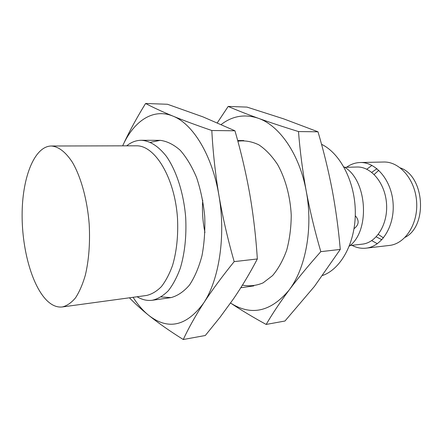 <?xml version="1.0" encoding="UTF-8"?>
<svg xmlns="http://www.w3.org/2000/svg" width="443" height="443" viewBox="0 0 443 443"><rect width="100%" height="100%" fill="white"/><g stroke="black" fill="none" stroke-linecap="round" stroke-linejoin="round"><path stroke-width="0.66" d="M47.063 300.692C31.625 285.602 21.408 247.249 22.15 211.721C22.809 176.209 34.742 146.284 51.255 146.002C58.515 146.517 65.536 151.905 72.325 162.177C80.958 176.862 87.293 199.76 89.204 224.241C90.184 242.997 88.899 259.952 85.355 275.109C82.669 284.312 79.391 291.893 75.515 297.851C71.389 302.757 67.004 305.792 62.358 306.949C57.125 307.564 52.03 305.476 47.063 300.692M51.255 146.002L136.217 145.813C154.862 145.105 174.802 177.61 177.493 218.15C178.341 235.493 176.702 251.225 172.582 265.34C169.481 273.935 165.737 281.045 161.341 286.676C156.684 291.339 151.75 294.274 146.539 295.47L62.358 306.949M126.698 145.836C131.217 142.17 136.079 140.32 141.289 140.281C150.022 140.824 158.384 146.168 166.374 156.313C176.508 170.815 183.756 193.392 185.695 217.585C186.592 236.125 184.814 252.931 180.362 268.015C177.017 277.191 172.98 284.788 168.246 290.807C163.229 295.797 157.918 298.947 152.326 300.254C147.159 300.93 142.087 299.761 137.108 296.755M321.54 144.302C340.357 153.328 355.203 182.04 355.314 212.352C355.507 242.675 341.088 268.967 322.648 275.468M343.818 166.817C367.114 179.072 370.68 230.82 349.294 246.158M344.643 167.338L356.908 167.017C371.14 166.396 385.2 183.131 386.534 203.73C388.04 224.313 376.412 242.825 362.23 244.159L350.036 245.527M346.548 167.288C350.734 164.259 355.28 162.67 360.181 162.526C375.974 161.9 391.618 180.423 393.096 203.276C394.768 226.118 381.816 246.613 366.09 248.163C361.56 248.661 357.152 247.87 352.866 245.793L351.93 245.317M377.347 243.716L371.727 240.632M366.798 169.215L371.943 165.383M360.181 162.526L383.649 162.022C399.531 161.413 415.185 179.426 416.619 201.654C418.253 223.87 405.218 243.866 389.403 245.439L366.09 248.163M381.877 239.735L376.201 236.861M371.749 172.333L376.976 168.705M383.477 237.891L378.3 234.419M374.163 174.459L378.815 170.311M400.334 167.891C424.544 176.109 427.977 225.869 405.123 237.332M129.434 297.801C134.833 303.433 141.223 309.253 148.61 315.261C168.024 330.423 186.353 326.369 203.608 303.106C212.108 290.099 222.297 276.277 234.181 261.63C227.84 239.519 222.757 217.485 218.936 195.513C215.304 173.54 212.933 151.871 211.815 130.508C197.008 125.447 184.044 120.646 172.914 116.099C162.088 111.603 152.979 107.4 145.586 103.485L167.482 104.266L202.9 116.847L234.951 130.79C241.003 151.672 245.937 172.731 249.752 193.973C253.402 215.22 255.927 236.883 257.339 258.961C250.173 272.722 242.288 285.923 233.682 298.565L220.016 317.31L205.292 335.506L183.264 339.515C188.519 328.208 195.297 316.075 203.608 303.106C219.185 279.882 225.996 235.637 218.936 195.513C212.263 155.172 192.877 123.769 172.914 116.099C152.946 107.843 133.742 121.183 122.656 145.841M133.105 297.303C137.773 304.662 142.945 310.643 148.61 315.261C158.411 323.108 169.968 331.192 183.264 339.515M145.586 103.485C137.38 116.78 130.331 129.611 124.439 141.987M161.13 296.954L171.037 297.602C177.637 295.824 183.784 291.649 189.477 285.059C194.721 277.146 198.89 267.356 201.991 255.683C204.328 243.207 205.236 230.067 204.716 216.273C203.337 202.534 200.635 189.648 196.609 177.61C191.93 166.474 186.453 157.348 180.174 150.227C173.628 144.49 166.967 141.19 160.189 140.337L150.465 142.341M211.815 130.508L234.951 130.79M234.181 261.63L257.339 258.961M266.165 324.442C252.798 317.122 240.931 309.989 230.57 303.045C251.192 316.169 270.662 311.894 288.986 290.22C298.117 278.066 308.727 265.213 320.815 251.657C314.895 231.429 310.039 211.261 306.235 191.149C302.597 171.031 300.016 151.168 298.493 131.565C283.442 126.903 269.997 122.456 258.169 118.231C246.618 114.045 236.623 110.113 228.184 106.431L246.989 107.101L283.703 118.868L318.008 131.804C323.672 151.002 328.396 170.35 332.178 189.848C335.811 209.356 338.513 229.214 340.274 249.42L314.464 286.377L284.965 321.02L266.165 324.442C272.406 313.749 280.015 302.342 288.986 290.22C305.725 268.486 313.29 227.863 306.235 191.149C299.59 154.23 279.417 125.391 258.169 118.231C244.78 113.829 232.459 115.911 221.223 124.472M228.184 106.431L217.319 122.772M242.448 285.109C249.415 286.483 256.292 285.735 263.092 282.867L272.556 275.612C278.304 268.835 283.022 260.34 286.71 250.134C289.65 239.17 291.156 227.503 291.239 215.121C290.287 196.504 285.458 178.695 277.667 164.641C272.024 156.063 265.75 149.468 258.856 144.839C251.807 141.472 244.802 140.259 237.852 141.201M202.722 200.17C202.002 211.045 202.744 221.821 204.954 232.497M298.493 131.565L318.008 131.804M320.815 251.657L340.274 249.42M152.326 300.254L170.549 297.679M240.798 287.745L253.8 285.907M141.289 140.281L159.69 140.331M237.669 140.542L243.772 140.558M354.051 228.688C359.046 224.817 359.456 220.492 355.275 215.719"/></g></svg>
